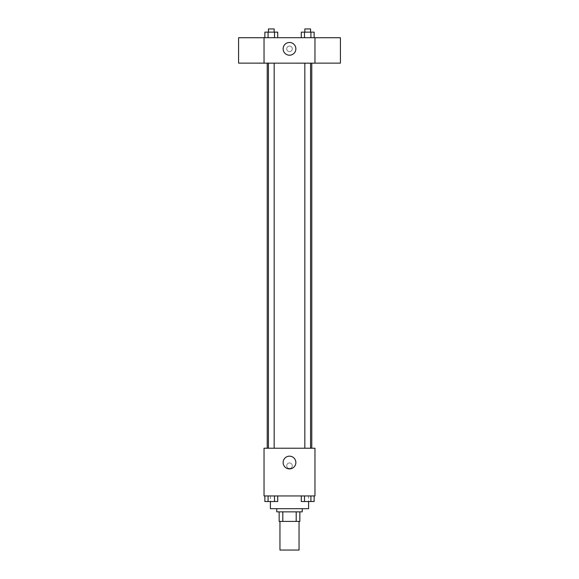 <?xml version="1.0" encoding="UTF-8"?>
<svg xmlns="http://www.w3.org/2000/svg" width="579" height="579" viewBox="0 0 579 579"><rect width="100%" height="100%" fill="white"/><g stroke="black" fill="none" stroke-linecap="round" stroke-linejoin="round"><path stroke-width="0.43" stroke-dasharray="2.9 2.17" d="M299.046 550.05L279.954 550.05M299.046 521.411L279.954 521.411L299.046 521.411M282.805 521.411L279.158 521.411L279.158 511.865L282.805 511.865L282.805 521.411L299.842 521.411M296.195 511.865L282.805 511.865L296.195 511.865L296.195 521.411M282.805 511.865L279.158 511.865M276.769 511.865L302.231 511.865M289.5 508.68L276.769 508.68L289.5 508.68M308.593 508.68L270.407 508.68M308.593 495.95L270.407 495.95L308.593 495.95L308.593 501.544M264.864 495.95L264.864 501.523L268.084 501.523L264.864 501.523L268.084 501.523L268.084 495.95L274.511 495.95L264.864 495.95L277.725 495.95L268.084 495.95L268.084 501.523L277.725 501.523L274.511 501.523L277.725 501.523L277.725 495.95L274.511 495.95L277.725 495.95L274.511 495.95L274.511 501.523L268.084 501.523L274.511 501.523L274.511 495.95L277.725 495.95L268.084 495.95L277.725 495.95M264.038 495.95L314.962 495.95L314.962 448.218L264.038 448.218L264.038 495.95M301.275 495.95L301.275 501.523L304.489 501.523L301.275 501.523L304.489 501.523L304.489 495.95L310.916 495.95L301.275 495.95L314.136 495.95L304.489 495.95L304.489 501.523L314.136 501.523L310.916 501.523L314.136 501.523L314.136 495.95L310.916 495.95L314.136 495.95L310.916 495.95L310.916 501.523L304.489 501.523L310.916 501.523L310.916 495.95L314.136 495.95L304.489 495.95L314.136 495.95M292.286 465.719A2.786 2.786 0 0 0 288.11 463.309A2.786 2.786 0 0 0 288.11 468.129A2.786 2.786 0 0 0 292.286 465.719A2.786 2.786 0 0 0 288.11 463.309A2.786 2.786 0 0 0 288.11 468.129A2.786 2.786 0 0 0 292.286 465.719M311.777 448.218L267.223 448.218L311.777 448.218M274.164 448.218L268.432 448.218L274.164 448.218L268.432 448.218L274.164 448.218L274.164 63.162L268.432 63.162L274.164 63.162M310.568 448.218L304.836 448.218L310.568 448.218L304.836 448.218L310.568 448.218L310.568 63.162L304.836 63.162L310.568 63.162M264.038 468.505L264.038 462.932L264.046 468.505M314.962 462.932L314.962 468.505L314.954 462.932M295.862 462.534A6.362 6.362 0 0 1 286.316 468.049A6.362 6.362 0 0 1 286.316 457.026A6.362 6.362 0 0 1 295.862 462.534M311.777 63.162L267.223 63.162L311.777 63.162M264.038 63.162L314.962 63.162L314.962 37.7L264.038 37.7L264.038 63.133M292.286 48.839A2.786 2.786 0 0 0 288.11 46.429A2.786 2.786 0 0 0 288.11 51.249A2.786 2.786 0 0 0 292.286 48.839A2.786 2.786 0 0 0 288.11 46.429A2.786 2.786 0 0 0 288.11 51.249A2.786 2.786 0 0 0 292.286 48.839M264.864 37.7L264.864 32.134L268.084 32.134L268.084 37.7L264.864 37.7L277.725 37.7L264.864 37.7L277.725 37.7L264.864 37.7L277.725 37.7L264.864 37.7L268.084 37.7L268.084 32.134L277.725 32.134L274.511 32.134L274.511 37.7L274.511 32.134L264.864 32.134L277.725 32.134L277.725 37.7M301.275 37.7L301.275 32.134L304.489 32.134L304.489 37.7L301.275 37.7L314.136 37.7L301.275 37.7L314.136 37.7L301.275 37.7L314.136 37.7L301.275 37.7L304.489 37.7L304.489 32.134L314.136 32.134L310.916 32.134L310.916 37.7L310.916 32.134L301.275 32.134L314.136 32.134L314.136 37.7M340.416 37.729L340.416 63.133M238.584 63.133L238.584 37.729M295.862 48.839A6.362 6.362 0 0 1 286.316 54.354A6.362 6.362 0 0 1 286.316 43.331A6.362 6.362 0 0 1 295.862 48.839M310.568 32.134L304.836 32.134L310.568 32.134L304.836 32.134L310.568 32.134L310.568 28.95L304.836 28.95L310.568 28.95L304.836 28.95L304.836 32.134M274.164 32.134L268.432 32.134L274.164 32.134L268.432 32.134L274.164 32.134L274.164 28.95L268.432 28.95L274.164 28.95L268.432 28.95L268.432 32.134M310.916 32.134L310.916 37.7M304.489 32.134L304.489 37.7M274.511 32.134L274.511 37.7M268.084 32.134L268.084 37.7M310.568 501.523L304.836 501.523M274.164 501.523L268.432 501.523M310.916 495.95L310.916 501.523M304.489 495.95L304.489 501.523M274.511 495.95L274.511 501.523M268.084 495.95L268.084 501.523M270.407 495.95L270.407 501.544M268.432 63.162L268.432 448.218M304.836 63.162L304.836 448.218"/><path stroke-width="0.87" d="M279.954 521.411L279.954 550.05L299.046 550.05L299.046 521.411M296.195 511.865L296.195 521.411L279.158 521.411L279.158 511.865M296.195 521.411L299.842 521.411L299.842 511.865L299.842 521.411M302.231 508.68L302.231 511.865L276.769 511.865L276.769 508.68M282.805 511.865L282.805 521.411M270.407 501.544L270.407 508.68L308.593 508.68L308.593 501.544M314.962 495.95L264.038 495.95L264.038 448.218L314.962 448.218L314.962 495.95M295.862 462.534A6.362 6.362 0 0 1 286.316 468.049A6.362 6.362 0 0 1 286.316 457.026A6.362 6.362 0 0 1 295.862 462.534M311.777 63.162L311.777 448.218M304.836 448.218L304.836 63.162M274.164 63.162L274.164 448.218M264.038 63.162L264.038 37.7L314.962 37.7L314.962 63.162L238.584 63.133L238.584 37.729L264.038 37.729M295.862 48.839A6.362 6.362 0 0 1 286.316 54.354A6.362 6.362 0 0 1 286.316 43.331A6.362 6.362 0 0 1 295.862 48.839M314.962 63.133L340.416 63.133L340.416 37.729L314.962 37.729M314.136 37.7L314.136 32.134L301.275 32.134L301.275 37.7M310.916 32.134L310.916 37.7M304.489 32.134L304.489 37.7M304.836 32.134L304.836 28.95L310.568 28.95L310.568 32.134M277.725 37.7L277.725 32.134L264.864 32.134L264.864 37.7M274.511 32.134L274.511 37.7M268.084 32.134L268.084 37.7M268.432 32.134L268.432 28.95L274.164 28.95L274.164 32.134M314.136 495.95L314.136 501.523L301.275 501.523L301.275 495.95M310.916 495.95L310.916 501.523M304.489 495.95L304.489 501.523M310.568 501.523L304.836 501.523M277.725 495.95L277.725 501.523L264.864 501.523L264.864 495.95M274.511 495.95L274.511 501.523M268.084 495.95L268.084 501.523M274.164 501.523L268.432 501.523M267.223 63.162L267.223 448.218M310.568 448.218L310.568 63.162M268.432 63.162L268.432 448.218"/></g></svg>
